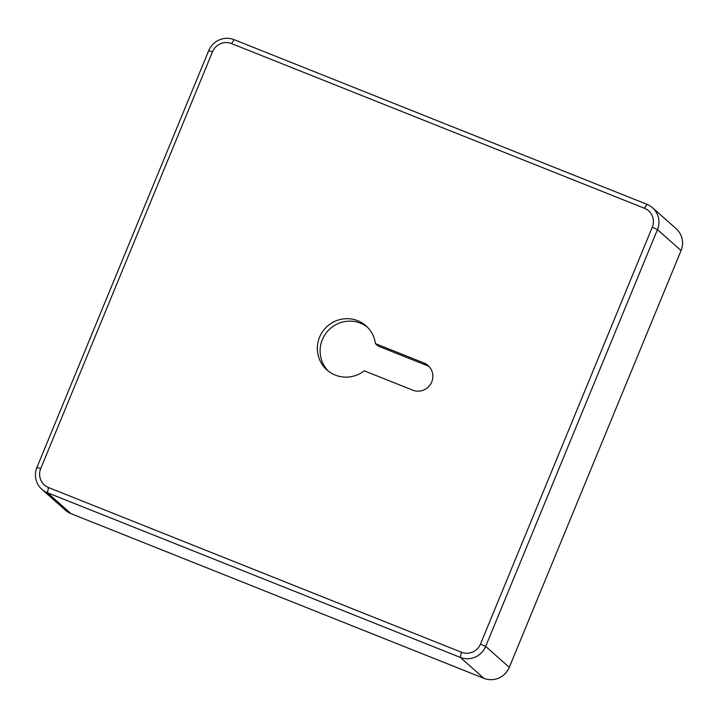 <?xml version="1.0" encoding="UTF-8"?>
<svg xmlns="http://www.w3.org/2000/svg" width="718" height="718" viewBox="0 0 718 718"><rect width="100%" height="100%" fill="white"/><g stroke="black" fill="none" stroke-linecap="round" stroke-linejoin="round"><path stroke-width="1.08" d="M375.415 343.617L423.898 362.958A14.728 14.468 131.6 0 1 430.62 384.139A14.728 14.468 131.6 0 1 412.697 390.134L364.214 370.802A29.456 28.926 131.6 0 1 335.297 375.092A29.456 28.926 131.6 0 1 326.95 369.95A29.456 28.926 131.6 0 1 321.861 332.721A29.456 28.926 131.6 0 1 357.699 320.731A29.456 28.926 131.6 0 1 366.045 325.873A29.456 28.926 131.6 0 1 375.415 343.617L378.198 346.085L426.68 365.417A14.728 14.468 131.6 0 1 429.382 366.853M328.377 371.134A29.456 28.926 131.6 0 1 325.146 334.391A29.456 28.926 131.6 0 1 360.481 323.19A29.456 28.926 131.6 0 1 367.392 327.148M234.131 39.678L646.981 204.334A19.637 19.287 131.6 0 1 657.464 229.616L485.673 646.415A19.637 19.287 131.6 0 1 460.256 657.374L47.397 492.719A19.637 19.287 131.6 0 1 36.923 467.436L208.714 50.637A19.637 19.287 131.6 0 1 234.131 39.678L231.564 43.592A14.728 14.468 -48.4 0 0 212.501 51.813L40.711 468.612A14.728 14.468 -48.4 0 0 48.573 487.567L461.432 652.231A14.728 14.468 -48.4 0 0 480.495 644.01L652.285 227.211A14.728 14.468 -48.4 0 0 644.423 208.247L231.564 43.592M41.841 489.29L65.455 510.238A19.637 19.287 -48.4 0 0 71.019 513.666L483.869 678.322A19.637 19.287 -48.4 0 0 509.286 667.363L681.077 250.564A19.637 19.287 -48.4 0 0 676.159 228.71L652.545 207.762M480.495 644.01L485.673 646.415L509.286 667.363M681.077 250.564L657.464 229.616L652.285 227.211M48.573 487.567L47.397 492.719L71.019 513.666M483.869 678.322L460.256 657.374L461.432 652.231M423.898 362.958L426.68 365.417M644.423 208.247L646.981 204.334M212.501 51.813L208.714 50.637M40.711 468.612L36.923 467.436"/></g></svg>
